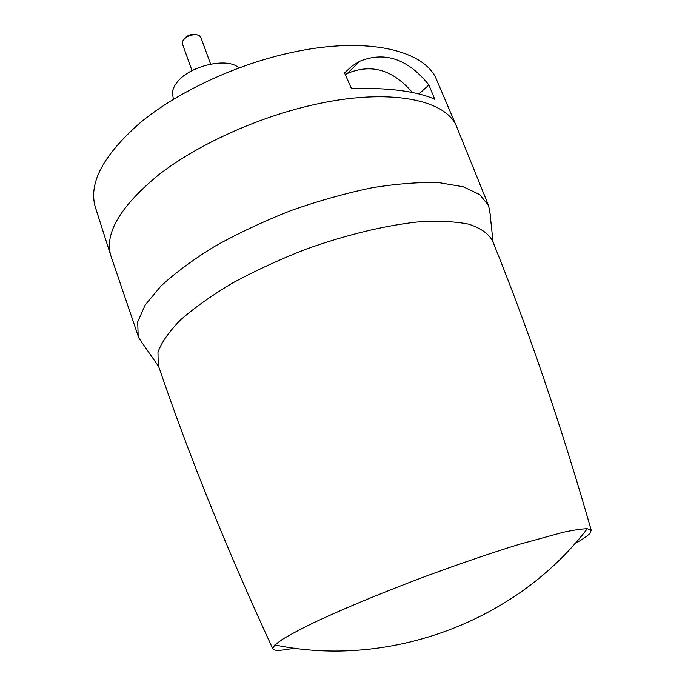 <?xml version="1.0" encoding="UTF-8"?>
<svg xmlns="http://www.w3.org/2000/svg" width="685" height="685" viewBox="0 0 685 685"><rect width="100%" height="100%" fill="white"/><g stroke="black" fill="none" stroke-linecap="round" stroke-linejoin="round"><path stroke-width="1.03" d="M294.267 648.164C284.061 650.228 277.382 650.81 274.24 649.919L272.673 648.532L274.839 644.936L282.434 639.336C290.183 634.653 300.706 629.07 314.004 622.596C342.714 609.025 383.703 592.003 427.106 575.785C460.251 563.567 490.76 553.146 518.631 544.515L563.147 532.305C574.013 529.993 582.053 528.803 587.268 528.743L591.206 530.07L590.187 533.084C587.824 535.747 582.678 539.318 574.766 543.787M158.209 365.139L157.978 352.184C161.472 342.449 169.015 331.668 180.609 319.861C194.514 307.668 211.913 295.346 232.797 282.896C255.317 270.703 279.583 259.512 305.587 249.331C345 235.152 384.02 225.682 416.994 222.043C437.647 220.673 454.926 221.383 468.814 224.183C480.502 228.062 488.345 233.491 492.361 240.486C528.161 328.672 561.109 425.197 591.206 530.07M490.314 214.91L488.593 205.628L479.774 194.634L463.257 186.765L439.231 182.69C419.708 181.996 397.343 183.683 372.135 187.75C345.805 193.204 318.808 200.791 291.151 210.5C263.862 221.221 238.466 233.131 214.936 246.215C193.17 259.615 175.103 272.964 160.744 286.261L145.151 305.065L137.719 321.839L138.156 335.958L139.149 338.476L158.732 366.663M111.15 256.669L110.884 255.865C104.206 233.585 120.115 206.587 158.595 174.881C197.134 144.895 256.866 117.563 312.814 104.925C389.465 87.295 446.894 99.71 456.852 127.196L488.593 205.628M110.884 255.865L95.403 207.384C88.168 183.323 103.281 154.956 140.742 122.281C178.288 91.456 236.959 64.125 292.332 52.334C368.17 35.834 425.933 50.741 436.859 80.393L456.707 126.853M238.808 67.935C228.456 57.155 190.969 65.229 177.894 81.352C173.553 86.43 171.849 91.139 172.774 95.48L173.416 99.308M358.272 62.78L353.272 67.652M210.612 64.099L200.859 37.375L199.309 35.594L196.749 34.721C190.01 34.533 185.25 36.802 182.475 41.52L182.415 43.874L192.031 70.675M196.698 34.704L195.319 34.344C190.353 34.104 186.543 35.74 183.914 39.233M344.529 72.953L351.799 66.214L359.899 61.196C385.021 51.118 408.029 59.038 428.913 84.966L434.752 99.274C417.285 91.353 389.482 87.706 351.362 88.339L344.529 72.953M412.344 92.475C392.856 69.69 371.167 63.362 347.269 73.492L345.249 74.571M418.912 93.931L428.913 84.966M272.673 648.532C226.863 549.507 188.666 454.926 158.089 364.797M493.08 242.267L489.467 208.189M138.156 335.958L110.987 256.181M347.269 73.492L359.899 61.196M274.839 644.936C389.149 668.817 516.37 621.5 587.268 528.743"/></g></svg>
